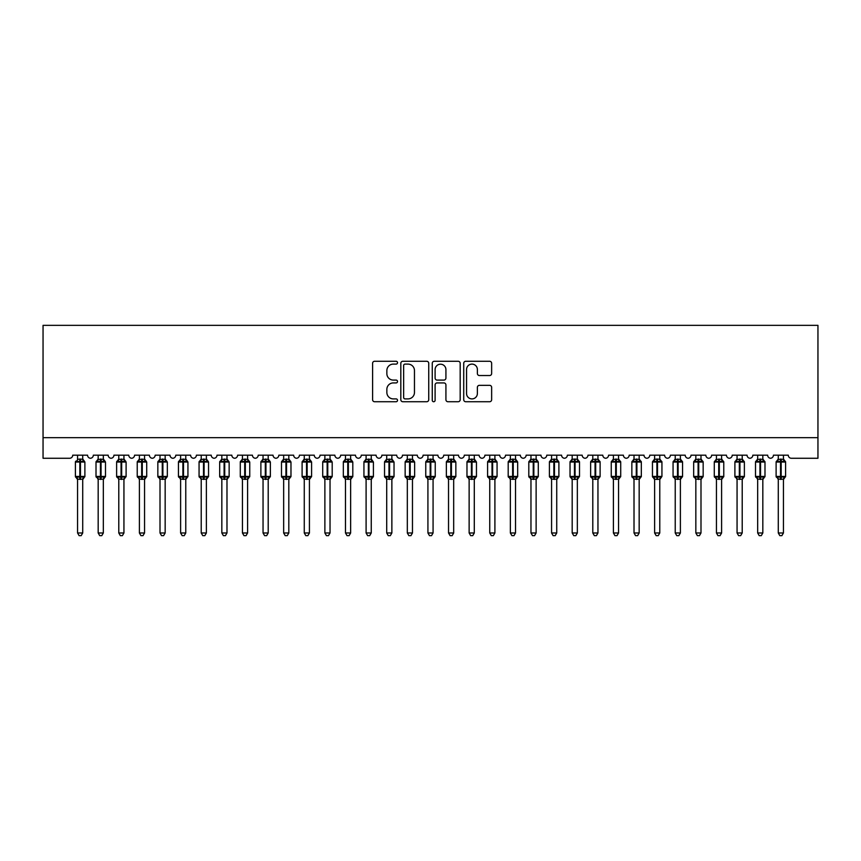<?xml version="1.0" encoding="UTF-8"?>
<svg xmlns="http://www.w3.org/2000/svg" width="861" height="861" viewBox="0 0 861 861"><rect width="100%" height="100%" fill="white"/><g stroke="black" fill="none" stroke-linecap="round" stroke-linejoin="round"><path stroke-width="1.29" d="M397.524 362.685A1.421 1.421 0 0 0 396.114 361.276L374.621 361.276A2.023 2.023 0 0 0 372.598 363.299L372.598 399.708A2.023 2.023 0 0 0 374.621 401.732L396.114 401.732A1.421 1.421 0 0 0 397.524 400.311A1.421 1.421 0 0 0 396.114 398.901L393.326 398.901A6.468 6.468 0 0 1 386.858 392.422L386.858 389.387A6.468 6.468 0 0 1 393.326 382.919L396.114 382.919A1.421 1.421 0 0 0 397.524 381.498A1.421 1.421 0 0 0 396.114 380.088L393.326 380.088A6.468 6.468 0 0 1 386.858 373.609L386.858 370.574A6.468 6.468 0 0 1 393.326 364.106L396.114 364.106A1.421 1.421 0 0 0 397.524 362.685M489.618 375.536A2.023 2.023 0 0 0 491.642 373.513L491.642 363.299A2.023 2.023 0 0 0 489.618 361.276L465.747 361.276A2.023 2.023 0 0 0 463.724 363.299L463.724 399.708A2.023 2.023 0 0 0 465.747 401.732L489.618 401.732A2.023 2.023 0 0 0 491.642 399.708L491.642 387.364A2.023 2.023 0 0 0 489.618 385.341L479.405 385.341A2.023 2.023 0 0 0 477.381 387.364L477.381 393.488A5.414 5.414 0 0 1 471.968 398.901A5.414 5.414 0 0 1 466.554 393.488L466.554 369.52A5.414 5.414 0 0 1 471.968 364.106A5.414 5.414 0 0 1 477.381 369.52L477.381 373.513A2.023 2.023 0 0 0 479.405 375.536L489.618 375.536M817.95 437.657L817.95 325.34L43.05 325.34L43.05 458.267L69.633 458.267A3.089 3.089 0 0 0 72.722 455.178L87.564 455.178A3.089 3.089 0 0 0 90.448 458.267A3.089 3.089 0 0 0 93.332 455.178L108.174 455.178A3.089 3.089 0 0 0 111.058 458.267A3.089 3.089 0 0 0 113.943 455.178L128.784 455.178A3.089 3.089 0 0 0 131.668 458.267A3.089 3.089 0 0 0 134.553 455.178L149.394 455.178A3.089 3.089 0 0 0 152.279 458.267A3.089 3.089 0 0 0 155.163 455.178L170.004 455.178A3.089 3.089 0 0 0 172.889 458.267A3.089 3.089 0 0 0 175.773 455.178L190.615 455.178A3.089 3.089 0 0 0 193.499 458.267A3.089 3.089 0 0 0 196.383 455.178L211.225 455.178A3.089 3.089 0 0 0 214.109 458.267A3.089 3.089 0 0 0 216.994 455.178L231.824 455.178A3.089 3.089 0 0 0 234.719 458.267A3.089 3.089 0 0 0 237.604 455.178L252.434 455.178A3.089 3.089 0 0 0 255.319 458.267A3.089 3.089 0 0 0 258.203 455.178L273.045 455.178A3.089 3.089 0 0 0 275.929 458.267A3.089 3.089 0 0 0 278.813 455.178L293.655 455.178A3.089 3.089 0 0 0 296.539 458.267A3.089 3.089 0 0 0 299.424 455.178L314.265 455.178A3.089 3.089 0 0 0 317.149 458.267A3.089 3.089 0 0 0 320.034 455.178L334.875 455.178A3.089 3.089 0 0 0 337.76 458.267A3.089 3.089 0 0 0 340.644 455.178L355.485 455.178A3.089 3.089 0 0 0 358.37 458.267A3.089 3.089 0 0 0 361.254 455.178L376.096 455.178A3.089 3.089 0 0 0 378.98 458.267A3.089 3.089 0 0 0 381.864 455.178L396.706 455.178A3.089 3.089 0 0 0 399.59 458.267A3.089 3.089 0 0 0 402.474 455.178L417.305 455.178A3.089 3.089 0 0 0 420.2 458.267A3.089 3.089 0 0 0 423.085 455.178L437.915 455.178A3.089 3.089 0 0 0 440.8 458.267A3.089 3.089 0 0 0 443.695 455.178L458.526 455.178A3.089 3.089 0 0 0 461.41 458.267A3.089 3.089 0 0 0 464.294 455.178L479.136 455.178A3.089 3.089 0 0 0 482.02 458.267A3.089 3.089 0 0 0 484.904 455.178L499.746 455.178A3.089 3.089 0 0 0 502.63 458.267A3.089 3.089 0 0 0 505.515 455.178L520.356 455.178A3.089 3.089 0 0 0 523.24 458.267A3.089 3.089 0 0 0 526.125 455.178L540.966 455.178A3.089 3.089 0 0 0 543.851 458.267A3.089 3.089 0 0 0 546.735 455.178L561.576 455.178A3.089 3.089 0 0 0 564.461 458.267A3.089 3.089 0 0 0 567.345 455.178L582.187 455.178A3.089 3.089 0 0 0 585.071 458.267A3.089 3.089 0 0 0 587.955 455.178L602.797 455.178A3.089 3.089 0 0 0 605.681 458.267A3.089 3.089 0 0 0 608.566 455.178L623.396 455.178A3.089 3.089 0 0 0 626.281 458.267A3.089 3.089 0 0 0 629.176 455.178L644.006 455.178A3.089 3.089 0 0 0 646.891 458.267A3.089 3.089 0 0 0 649.775 455.178L664.617 455.178A3.089 3.089 0 0 0 667.501 458.267A3.089 3.089 0 0 0 670.385 455.178L685.227 455.178A3.089 3.089 0 0 0 688.111 458.267A3.089 3.089 0 0 0 690.996 455.178L705.837 455.178A3.089 3.089 0 0 0 708.721 458.267A3.089 3.089 0 0 0 711.606 455.178L726.447 455.178A3.089 3.089 0 0 0 729.332 458.267A3.089 3.089 0 0 0 732.216 455.178L747.057 455.178A3.089 3.089 0 0 0 749.942 458.267A3.089 3.089 0 0 0 752.826 455.178L767.668 455.178A3.089 3.089 0 0 0 770.552 458.267A3.089 3.089 0 0 0 773.436 455.178L788.278 455.178A3.089 3.089 0 0 0 791.367 458.267L817.95 458.267L817.95 437.657L43.05 437.657M428.735 363.299A2.023 2.023 0 0 0 426.712 361.276L402.84 361.276A2.023 2.023 0 0 0 400.817 363.299L400.817 399.708A2.023 2.023 0 0 0 402.84 401.732L426.712 401.732A2.023 2.023 0 0 0 428.735 399.708L428.735 363.299M434.288 361.276L458.16 361.276A2.023 2.023 0 0 1 460.183 363.299L460.183 399.708A2.023 2.023 0 0 1 458.16 401.732L447.946 401.732A2.023 2.023 0 0 1 445.923 399.708L445.923 384.942A2.023 2.023 0 0 0 443.899 382.919L437.13 382.919A2.023 2.023 0 0 0 435.106 384.942L435.106 400.311A1.421 1.421 0 0 1 433.686 401.732A1.421 1.421 0 0 1 432.265 400.311L432.265 363.299A2.023 2.023 0 0 1 434.288 361.276M405.057 364.106A1.421 1.421 0 0 0 403.648 365.516L403.648 397.481A1.421 1.421 0 0 0 405.057 398.901L407.996 398.901A6.468 6.468 0 0 0 414.464 392.422L414.464 370.574A6.468 6.468 0 0 0 407.996 364.106L405.057 364.106M445.923 369.617A5.414 5.414 0 0 0 440.509 364.203A5.414 5.414 0 0 0 435.106 369.617L435.106 378.065A2.023 2.023 0 0 0 437.13 380.088L443.899 380.088A2.023 2.023 0 0 0 445.923 378.065L445.923 369.617M82.721 455.178L82.721 459.279A2.271 2.163 180 0 0 83.915 461.162L83.474 461.83L80.46 461.109L76.823 461.83L76.08 461.065A1.033 1.033 0 0 0 75.402 462.034L75.402 476.456A1.033 1.033 0 0 0 76.08 477.424L76.823 476.66L79.836 477.381L83.474 476.66L83.915 477.328A2.271 2.163 -0 0 0 82.721 479.222L77.565 479.222A2.271 2.163 -0 0 0 76.381 477.328L76.381 477.328M77.565 455.178L77.565 459.376L79.836 459.064L79.836 476.456L84.884 476.456L84.884 462.034L75.402 462.034L75.402 476.456L79.836 476.456L79.836 479.426M82.721 479.211L82.721 532.981L77.565 532.981L77.565 479.211M79.836 459.064L82.721 459.279M76.823 461.83L77.565 459.376M83.043 460.667L83.474 461.83M76.823 476.66L77.565 479.114M83.474 476.66L82.721 479.114M82.721 532.981L81.171 535.66L79.115 535.66L77.565 532.981M84.884 462.034L84.206 461.065A1.033 1.033 0 0 1 84.507 461.238M82.721 479.555L84.884 476.456A1.033 1.033 0 0 1 84.83 476.79M103.331 455.178L103.331 459.279A2.271 2.163 180 0 0 104.525 461.162L104.084 461.83L101.06 461.109L97.433 461.83L96.69 461.065A1.033 1.033 0 0 0 96.012 462.034L96.012 476.456A1.033 1.033 0 0 0 96.69 477.424L96.012 476.456L105.494 476.456L105.494 462.034L104.816 461.065A1.033 1.033 0 0 1 105.117 461.238M103.331 479.555L105.494 476.456A1.033 1.033 0 0 1 105.44 476.79M98.176 479.222L98.176 479.222A2.271 2.163 -0 0 0 96.992 477.328L97.433 476.66L100.446 477.381L104.084 476.66L104.525 477.328A2.271 2.163 -0 0 0 103.331 479.222L98.176 479.114L98.176 532.981L103.331 532.981L103.331 479.211M123.941 455.178L123.941 459.279A2.271 2.163 180 0 0 125.136 461.162L124.684 461.83L121.67 461.109L118.043 461.83L117.3 461.065A1.033 1.033 0 0 0 116.622 462.034L116.622 476.456A1.033 1.033 0 0 0 117.3 477.424L116.622 476.456L126.104 476.456L126.104 462.034L125.426 461.065A1.033 1.033 0 0 1 125.728 461.238M123.941 479.555L126.104 476.456A1.033 1.033 0 0 1 126.05 476.79M118.786 479.222L118.786 479.222A2.271 2.163 -0 0 0 117.602 477.328L118.043 476.66L121.057 477.381L124.684 476.66L125.136 477.328A2.271 2.163 -0 0 0 123.941 479.222L118.786 479.114L118.786 532.981L123.941 532.981L123.941 479.211M144.551 455.178L144.551 459.279A2.271 2.163 180 0 0 145.735 461.162L145.294 461.83L142.28 461.109L138.653 461.83L137.911 461.065A1.033 1.033 0 0 0 137.233 462.034L137.233 476.456A1.033 1.033 0 0 0 137.911 477.424L137.233 476.456L146.714 476.456L146.714 462.034L146.036 461.065A1.033 1.033 0 0 1 146.338 461.238M144.551 479.555L146.714 476.456A1.033 1.033 0 0 1 146.661 476.79M139.396 479.222L139.396 479.222A2.271 2.163 -0 0 0 138.212 477.328L138.653 476.66L141.667 477.381L145.294 476.66L145.735 477.328A2.271 2.163 -0 0 0 144.551 479.222L139.396 479.114L139.396 532.981L144.551 532.981L144.551 479.211M165.161 455.178L165.161 459.279A2.271 2.163 180 0 0 166.345 461.162L165.904 461.83L162.89 461.109L159.263 461.83L158.521 461.065A1.033 1.033 0 0 0 157.843 462.034L157.843 476.456A1.033 1.033 0 0 0 158.521 477.424L157.843 476.456L167.325 476.456L167.325 462.034L166.647 461.065A1.033 1.033 0 0 1 166.948 461.238M165.161 479.555L167.325 476.456A1.033 1.033 0 0 1 167.271 476.79M160.006 479.222L160.006 479.222A2.271 2.163 -0 0 0 158.811 477.328L159.263 476.66L162.277 477.381L165.904 476.66L166.345 477.328A2.271 2.163 -0 0 0 165.161 479.222L160.006 479.114L160.006 532.981L165.161 532.981L165.161 479.211M98.176 479.555L96.992 477.328M98.176 455.178L98.176 459.376L103.331 459.279M97.433 461.83L98.176 459.376M103.654 460.667L104.084 461.83M97.433 476.66L98.176 479.114M104.084 476.66L103.331 479.114M103.331 532.981L101.781 535.66L99.725 535.66L98.176 532.981M118.786 479.555L117.602 477.328M118.786 455.178L118.786 459.376L123.941 459.279M118.043 461.83L118.786 459.376M124.264 460.667L124.684 461.83M118.043 476.66L118.786 479.114M124.684 476.66L123.941 479.114M123.941 532.981L122.391 535.66L120.336 535.66L118.786 532.981M139.396 479.555L138.212 477.328M139.396 455.178L139.396 459.376L144.551 459.279M138.653 461.83L139.396 459.376M144.874 460.667L145.294 461.83M138.653 476.66L139.396 479.114M145.294 476.66L144.551 479.114M144.551 532.981L143.001 535.66L140.946 535.66L139.396 532.981M160.006 479.555L158.811 477.328M160.006 455.178L160.006 459.376L165.161 459.279M159.263 461.83L160.006 459.376M165.484 460.667L165.904 461.83M159.263 476.66L160.006 479.114M165.904 476.66L165.161 479.114M165.161 532.981L163.612 535.66L161.556 535.66L160.006 532.981M185.772 455.178L185.772 459.279A2.271 2.163 180 0 0 186.955 461.162L186.514 461.83L183.501 461.109L179.863 461.83L179.131 461.065A1.033 1.033 0 0 0 178.453 462.034L178.453 476.456A1.033 1.033 0 0 0 179.131 477.424L178.453 476.456L187.935 476.456L187.935 462.034L187.257 461.065A1.033 1.033 0 0 1 187.547 461.238M185.772 479.555L187.935 476.456A1.033 1.033 0 0 1 187.87 476.79M180.616 479.222L180.616 479.222A2.271 2.163 -0 0 0 179.422 477.328L179.863 476.66L182.887 477.381L186.514 476.66L186.955 477.328A2.271 2.163 -0 0 0 185.772 479.222L180.616 479.114L180.616 532.981L185.772 532.981L185.772 479.211M180.616 479.555L179.422 477.328M180.616 455.178L180.616 459.376L185.772 459.279M179.863 461.83L180.616 459.376M186.094 460.667L186.514 461.83M179.863 476.66L180.616 479.114M186.514 476.66L185.772 479.114M185.772 532.981L184.222 535.66L182.166 535.66L180.616 532.981M206.791 460.237L207.867 461.065A1.033 1.033 0 0 1 208.158 461.238M206.382 455.178L206.382 459.279A2.271 2.163 180 0 0 207.566 461.162L207.124 461.83L204.111 461.109L200.473 461.83L199.741 461.065A1.033 1.033 0 0 0 199.063 462.034L199.063 476.456A1.033 1.033 0 0 0 199.741 477.424L199.063 476.456L208.545 476.456A1.033 1.033 0 0 1 208.48 476.79M201.226 479.222L201.226 479.222A2.271 2.163 -0 0 0 200.032 477.328L200.473 476.66L203.487 477.381L207.124 476.66L207.566 477.328A2.271 2.163 -0 0 0 206.382 479.222L201.226 479.114L201.226 532.981L206.382 532.981L206.382 479.222M201.226 479.555L200.032 477.328M206.382 479.555L208.545 476.456L208.545 462.034L199.063 462.034L200.817 460.237M201.226 455.178L201.226 459.376L206.382 459.279M200.473 461.83L201.226 459.376M206.705 460.667L207.124 461.83M200.473 476.66L201.226 479.114M207.124 476.66L206.382 479.114M206.382 532.981L204.832 535.66L202.776 535.66L201.226 532.981M227.39 460.237L228.477 461.065A1.033 1.033 0 0 1 228.768 461.238M226.981 455.178L226.981 459.279A2.271 2.163 180 0 0 228.176 461.162L227.734 461.83L224.721 461.109L221.083 461.83L220.341 461.065A1.033 1.033 0 0 0 219.673 462.034L219.673 476.456A1.033 1.033 0 0 0 220.341 477.424L219.673 476.456L229.144 476.456A1.033 1.033 0 0 1 229.091 476.79M221.837 479.222L221.837 479.222A2.271 2.163 -0 0 0 220.642 477.328L221.083 476.66L224.097 477.381L227.734 476.66L228.176 477.328A2.271 2.163 -0 0 0 226.981 479.222L221.837 479.114L221.837 532.981L226.981 532.981L226.981 479.222M221.837 479.555L220.642 477.328M226.981 479.555L229.144 476.456L229.144 462.034L219.673 462.034L221.428 460.237M221.837 455.178L221.837 459.376L226.981 459.279M221.083 461.83L221.837 459.376M227.315 460.667L227.734 461.83M221.083 476.66L221.837 479.114M227.734 476.66L226.992 479.114M226.981 532.981L225.442 535.66L223.376 535.66L221.837 532.981M247.591 455.178L247.591 459.279A2.271 2.163 180 0 0 248.786 461.162L248.345 461.83L245.331 461.109L241.693 461.83L240.951 461.065A1.033 1.033 0 0 0 240.284 462.034L240.284 476.456A1.033 1.033 0 0 0 240.951 477.424L240.284 476.456L249.755 476.456A1.033 1.033 0 0 1 249.701 476.79M242.447 479.222L242.447 479.222A2.271 2.163 -0 0 0 241.252 477.328L241.693 476.66L244.707 477.381L248.345 476.66L248.786 477.328A2.271 2.163 -0 0 0 247.591 479.222L242.436 479.114L242.447 532.981L247.591 532.981L247.591 479.211M242.447 479.555L241.252 477.328M247.591 479.555L249.755 476.456L249.755 462.034L240.284 462.034L242.447 458.935L240.951 461.065M242.447 455.178L242.436 459.376L247.591 459.279M241.693 461.83L242.436 459.376M247.925 460.667L248.345 461.83M241.693 476.66L242.436 479.114M248.345 476.66L247.591 479.114M247.591 532.981L246.052 535.66L243.986 535.66L242.447 532.981M268.201 455.178L268.201 459.279A2.271 2.163 180 0 0 269.396 461.162L268.955 461.83L265.941 461.109L262.304 461.83L261.561 461.065A1.033 1.033 0 0 0 260.883 462.034L260.883 476.456A1.033 1.033 0 0 0 261.561 477.424L260.883 476.456L270.365 476.456L270.365 462.034L269.687 461.065A1.033 1.033 0 0 1 269.988 461.238M268.201 479.555L270.365 476.456A1.033 1.033 0 0 1 270.311 476.79M263.046 479.222L263.046 479.222A2.271 2.163 -0 0 0 261.862 477.328L262.304 476.66L265.317 477.381L268.955 476.66L269.396 477.328A2.271 2.163 -0 0 0 268.201 479.222L263.046 479.114L263.046 532.981L268.201 532.981L268.201 479.222M263.046 479.555L261.862 477.328M263.046 455.178L263.046 459.376L268.201 459.279M262.304 461.83L263.046 459.376M268.524 460.667L268.955 461.83M262.304 476.66L263.046 479.114M268.955 476.66L268.201 479.114M268.201 532.981L266.652 535.66L264.596 535.66L263.046 532.981M288.812 455.178L288.812 459.279A2.271 2.163 180 0 0 290.006 461.162L289.565 461.83L286.541 461.109L282.914 461.83L282.171 461.065A1.033 1.033 0 0 0 281.493 462.034L281.493 476.456A1.033 1.033 0 0 0 282.171 477.424L281.493 476.456L290.975 476.456L290.975 462.034L290.297 461.065A1.033 1.033 0 0 1 290.598 461.238M288.812 479.555L290.975 476.456A1.033 1.033 0 0 1 290.921 476.79M283.656 479.222L283.656 479.222A2.271 2.163 -0 0 0 282.473 477.328L282.914 476.66L285.927 477.381L289.565 476.66L290.006 477.328A2.271 2.163 -0 0 0 288.812 479.222L283.656 479.114L283.656 532.981L288.812 532.981L288.812 479.222M283.656 479.555L282.473 477.328M283.656 455.178L283.656 459.376L288.812 459.279M282.914 461.83L283.656 459.376M289.135 460.667L289.565 461.83M282.914 476.66L283.656 479.114M289.565 476.66L288.812 479.114M288.812 532.981L287.262 535.66L285.206 535.66L283.656 532.981M309.422 455.178L309.422 459.279A2.271 2.163 180 0 0 310.617 461.162L310.164 461.83L307.151 461.109L303.524 461.83L302.781 461.065A1.033 1.033 0 0 0 302.103 462.034L302.103 476.456A1.033 1.033 0 0 0 302.781 477.424L302.103 476.456L311.585 476.456L311.585 462.034L310.907 461.065A1.033 1.033 0 0 1 311.208 461.238M309.422 479.555L311.585 476.456A1.033 1.033 0 0 1 311.531 476.79M304.267 479.222L304.267 479.222A2.271 2.163 -0 0 0 303.083 477.328L303.524 476.66L306.538 477.381L310.164 476.66L310.617 477.328A2.271 2.163 -0 0 0 309.422 479.222L304.267 479.114L304.267 532.981L309.422 532.981L309.422 479.222M304.267 479.555L303.083 477.328M304.267 455.178L304.267 459.376L309.422 459.279M303.524 461.83L304.267 459.376M309.745 460.667L310.164 461.83M303.524 476.66L304.267 479.114M310.164 476.66L309.422 479.114M309.422 532.981L307.872 535.66L305.816 535.66L304.267 532.981M330.032 455.178L330.032 459.279A2.271 2.163 180 0 0 331.227 461.162L330.775 461.83L327.761 461.109L324.134 461.83L323.392 461.065A1.033 1.033 0 0 0 322.714 462.034L322.714 476.456A1.033 1.033 0 0 0 323.392 477.424L322.714 476.456L332.195 476.456L332.195 462.034L331.517 461.065A1.033 1.033 0 0 1 331.819 461.238M330.032 479.555L332.195 476.456A1.033 1.033 0 0 1 332.142 476.79M324.877 479.222L324.877 479.222A2.271 2.163 -0 0 0 323.693 477.328L324.134 476.66L327.148 477.381L330.775 476.66L331.227 477.328A2.271 2.163 -0 0 0 330.032 479.222L324.877 479.114L324.877 532.981L330.032 532.981L330.032 479.211M324.877 479.555L323.693 477.328M324.877 455.178L324.877 459.376L330.032 459.279M324.134 461.83L324.877 459.376M330.355 460.667L330.775 461.83M324.134 476.66L324.877 479.114M330.775 476.66L330.032 479.114M330.032 532.981L328.482 535.66L326.427 535.66L324.877 532.981M350.642 455.178L350.642 459.279A2.271 2.163 180 0 0 351.826 461.162L351.385 461.83L348.371 461.109L344.744 461.83L344.002 461.065A1.033 1.033 0 0 0 343.324 462.034L343.324 476.456A1.033 1.033 0 0 0 344.002 477.424L343.324 476.456L352.806 476.456L352.806 462.034L352.127 461.065A1.033 1.033 0 0 1 352.429 461.238M350.642 479.555L352.806 476.456A1.033 1.033 0 0 1 352.752 476.79M345.487 479.222L345.487 479.222A2.271 2.163 -0 0 0 344.292 477.328L344.744 476.66L347.758 477.381L351.385 476.66L351.826 477.328A2.271 2.163 -0 0 0 350.642 479.222L345.487 479.114L345.487 532.981L350.642 532.981L350.642 479.222M345.487 479.555L344.292 477.328M345.487 455.178L345.487 459.376L350.642 459.279M344.744 461.83L345.487 459.376M350.965 460.667L351.385 461.83M344.744 476.66L345.487 479.114M351.385 476.66L350.642 479.114M350.642 532.981L349.092 535.66L347.037 535.66L345.487 532.981M371.252 455.178L371.252 459.279A2.271 2.163 180 0 0 372.436 461.162L371.995 461.83L368.982 461.109L365.344 461.83L364.612 461.065A1.033 1.033 0 0 0 363.934 462.034L363.934 476.456A1.033 1.033 0 0 0 364.612 477.424L363.934 476.456L373.416 476.456A1.033 1.033 0 0 1 373.351 476.79M366.097 479.222L366.097 479.222A2.271 2.163 -0 0 0 364.903 477.328L365.344 476.66L368.368 477.381L371.995 476.66L372.436 477.328A2.271 2.163 -0 0 0 371.252 479.222L366.097 479.114L366.097 532.981L371.252 532.981L371.252 479.222M366.097 479.555L364.903 477.328M371.252 479.555L373.416 476.456L373.416 462.034L363.934 462.034L365.688 460.237M366.097 455.178L366.097 459.376L371.252 459.279M365.344 461.83L366.097 459.376M371.575 460.667L371.995 461.83M365.344 476.66L366.097 479.114M371.995 476.66L371.252 479.114M371.252 532.981L369.703 535.66L367.647 535.66L366.097 532.981M391.863 455.178L391.863 459.279A2.271 2.163 180 0 0 393.046 461.162L392.605 461.83L389.592 461.109L385.954 461.83L385.222 461.065A1.033 1.033 0 0 0 384.544 462.034L384.544 476.456A1.033 1.033 0 0 0 385.222 477.424L384.544 476.456L394.026 476.456L394.026 462.034L393.348 461.065A1.033 1.033 0 0 1 393.638 461.238M391.863 479.555L394.026 476.456A1.033 1.033 0 0 1 393.961 476.79M386.707 479.222L386.707 479.222A2.271 2.163 -0 0 0 385.513 477.328L385.954 476.66L388.968 477.381L392.605 476.66L393.046 477.328A2.271 2.163 -0 0 0 391.863 479.222L386.707 479.114L386.707 532.981L391.863 532.981L391.863 479.211M386.707 479.555L385.513 477.328M386.707 455.178L386.707 459.376L391.863 459.279M385.954 461.83L386.707 459.376M392.185 460.667L392.605 461.83M385.954 476.66L386.707 479.114M392.605 476.66L391.863 479.114M391.863 532.981L390.313 535.66L388.257 535.66L386.707 532.981M412.462 455.178L412.462 459.279A2.271 2.163 180 0 0 413.657 461.162L413.215 461.83L410.202 461.109L406.564 461.83L405.832 461.065A1.033 1.033 0 0 0 405.154 462.034L405.154 476.456A1.033 1.033 0 0 0 405.832 477.424L405.154 476.456L414.636 476.456L414.636 462.034L413.958 461.065A1.033 1.033 0 0 1 414.249 461.238M412.462 479.555L414.636 476.456A1.033 1.033 0 0 1 414.571 476.79M407.318 479.222L407.318 479.222A2.271 2.163 -0 0 0 406.123 477.328L406.564 476.66L409.578 477.381L413.215 476.66L413.657 477.328A2.271 2.163 -0 0 0 412.462 479.222L407.318 479.114L407.318 532.981L412.462 532.981L412.462 479.222M407.318 479.555L406.123 477.328M407.318 455.178L407.318 459.376L412.462 459.279M406.564 461.83L407.318 459.376M412.796 460.667L413.215 461.83M406.564 476.66L407.318 479.114M413.215 476.66L412.473 479.114M412.462 532.981L410.923 535.66L408.857 535.66L407.318 532.981M433.072 455.178L433.072 459.279A2.271 2.163 180 0 0 434.267 461.162L433.826 461.83L430.812 461.109L427.174 461.83L426.432 461.065A1.033 1.033 0 0 0 425.764 462.034L425.764 476.456A1.033 1.033 0 0 0 426.432 477.424L425.764 476.456L435.235 476.456L435.235 462.034L434.568 461.065A1.033 1.033 0 0 1 434.859 461.238M433.072 479.555L435.235 476.456A1.033 1.033 0 0 1 435.182 476.79M427.928 479.222L427.928 479.222A2.271 2.163 -0 0 0 426.733 477.328L427.174 476.66L430.188 477.381L433.826 476.66L434.267 477.328A2.271 2.163 -0 0 0 433.072 479.222L427.917 479.114L427.928 532.981L433.072 532.981L433.072 479.222M427.928 479.555L426.733 477.328M427.928 455.178L427.917 459.376L433.072 459.279M427.174 461.83L427.917 459.376M433.406 460.667L433.826 461.83M427.174 476.66L427.917 479.114M433.826 476.66L433.083 479.114M433.072 532.981L431.533 535.66L429.467 535.66L427.928 532.981M453.682 455.178L453.682 459.279A2.271 2.163 180 0 0 454.877 461.162L454.436 461.83L451.422 461.109L447.785 461.83L447.042 461.065A1.033 1.033 0 0 0 446.364 462.034L446.364 476.456A1.033 1.033 0 0 0 447.042 477.424L446.364 476.456L455.846 476.456L455.846 462.034L455.168 461.065A1.033 1.033 0 0 1 455.469 461.238M453.682 479.555L455.846 476.456A1.033 1.033 0 0 1 455.792 476.79M448.538 479.222L448.538 479.222A2.271 2.163 -0 0 0 447.343 477.328L447.785 476.66L450.798 477.381L454.436 476.66L454.877 477.328A2.271 2.163 -0 0 0 453.682 479.222L448.527 479.114L448.538 532.981L453.682 532.981L453.682 479.222M448.538 479.555L447.343 477.328M448.538 455.178L448.527 459.376L453.682 459.279M447.785 461.83L448.527 459.376M454.016 460.667L454.436 461.83M447.785 476.66L448.527 479.114M454.436 476.66L453.682 479.114M453.682 532.981L452.143 535.66L450.077 535.66L448.538 532.981M474.293 455.178L474.293 459.279A2.271 2.163 180 0 0 475.487 461.162L475.046 461.83L472.032 461.109L468.395 461.83L467.652 461.065A1.033 1.033 0 0 0 466.974 462.034L466.974 476.456A1.033 1.033 0 0 0 467.652 477.424L466.974 476.456L476.456 476.456A1.033 1.033 0 0 1 476.402 476.79M469.137 479.222L469.137 479.222A2.271 2.163 -0 0 0 467.953 477.328L468.395 476.66L471.408 477.381L475.046 476.66L475.487 477.328A2.271 2.163 -0 0 0 474.293 479.222L469.137 479.114L469.137 532.981L474.293 532.981L474.293 479.211M469.137 479.555L467.953 477.328M474.293 479.555L476.456 476.456L476.456 462.034L466.974 462.034L468.728 460.237M469.137 455.178L469.137 459.376L474.293 459.279M468.395 461.83L469.137 459.376M474.615 460.667L475.046 461.83M468.395 476.66L469.137 479.114M475.046 476.66L474.293 479.114M474.293 532.981L472.743 535.66L470.687 535.66L469.137 532.981M494.903 455.178L494.903 459.279A2.271 2.163 180 0 0 496.097 461.162L495.656 461.83L492.632 461.109L489.005 461.83L488.262 461.065A1.033 1.033 0 0 0 487.584 462.034L487.584 476.456A1.033 1.033 0 0 0 488.262 477.424L487.584 476.456L497.066 476.456L497.066 462.034L496.388 461.065A1.033 1.033 0 0 1 496.689 461.238M494.903 479.555L497.066 476.456A1.033 1.033 0 0 1 497.012 476.79M489.748 479.222L489.748 479.222A2.271 2.163 -0 0 0 488.564 477.328L489.005 476.66L492.018 477.381L495.656 476.66L496.097 477.328A2.271 2.163 -0 0 0 494.903 479.222L489.748 479.114L489.748 532.981L494.903 532.981L494.903 479.222M489.748 479.555L488.564 477.328M489.748 455.178L489.748 459.376L494.903 459.279M489.005 461.83L489.748 459.376M495.226 460.667L495.656 461.83M489.005 476.66L489.748 479.114M495.656 476.66L494.903 479.114M494.903 532.981L493.353 535.66L491.297 535.66L489.748 532.981M515.513 455.178L515.513 459.279A2.271 2.163 180 0 0 516.708 461.162L516.256 461.83L513.242 461.109L509.615 461.83L508.873 461.065A1.033 1.033 0 0 0 508.194 462.034L508.194 476.456A1.033 1.033 0 0 0 508.873 477.424L508.194 476.456L517.676 476.456L517.676 462.034L516.998 461.065A1.033 1.033 0 0 1 517.3 461.238M515.513 479.555L517.676 476.456A1.033 1.033 0 0 1 517.622 476.79M510.358 479.222L510.358 479.222A2.271 2.163 -0 0 0 509.174 477.328L509.615 476.66L512.629 477.381L516.256 476.66L516.708 477.328A2.271 2.163 -0 0 0 515.513 479.222L510.358 479.114L510.358 532.981L515.513 532.981L515.513 479.222M510.358 479.555L509.174 477.328M510.358 455.178L510.358 459.376L515.513 459.279M509.615 461.83L510.358 459.376M515.836 460.667L516.256 461.83M509.615 476.66L510.358 479.114M516.256 476.66L515.513 479.114M515.513 532.981L513.963 535.66L511.908 535.66L510.358 532.981M536.123 455.178L536.123 459.279A2.271 2.163 180 0 0 537.307 461.162L536.866 461.83L533.852 461.109L530.225 461.83L529.483 461.065A1.033 1.033 0 0 0 528.805 462.034L528.805 476.456A1.033 1.033 0 0 0 529.483 477.424L528.805 476.456L538.286 476.456L538.286 462.034L537.608 461.065A1.033 1.033 0 0 1 537.91 461.238M536.123 479.555L538.286 476.456A1.033 1.033 0 0 1 538.233 476.79M530.968 479.222L530.968 479.222A2.271 2.163 -0 0 0 529.773 477.328L530.225 476.66L533.239 477.381L536.866 476.66L537.307 477.328A2.271 2.163 -0 0 0 536.123 479.222L530.968 479.114L530.968 532.981L536.123 532.981L536.123 479.211M530.968 479.555L529.773 477.328M530.968 455.178L530.968 459.376L536.123 459.279M530.225 461.83L530.968 459.376M536.446 460.667L536.866 461.83M530.225 476.66L530.968 479.114M536.866 476.66L536.123 479.114M536.123 532.981L534.573 535.66L532.518 535.66L530.968 532.981M556.733 455.178L556.733 459.279A2.271 2.163 180 0 0 557.917 461.162L557.476 461.83L554.462 461.109L550.836 461.83L550.093 461.065A1.033 1.033 0 0 0 549.415 462.034L549.415 476.456A1.033 1.033 0 0 0 550.093 477.424L549.415 476.456L558.897 476.456L558.897 462.034L558.219 461.065A1.033 1.033 0 0 1 558.52 461.238M556.733 479.555L558.897 476.456A1.033 1.033 0 0 1 558.843 476.79M551.578 479.222L551.578 479.222A2.271 2.163 -0 0 0 550.383 477.328L550.836 476.66L553.849 477.381L557.476 476.66L557.917 477.328A2.271 2.163 -0 0 0 556.733 479.222L551.578 479.114L551.578 532.981L556.733 532.981L556.733 479.222M551.578 479.555L550.383 477.328M551.578 455.178L551.578 459.376L556.733 459.279M550.836 461.83L551.578 459.376M557.056 460.667L557.476 461.83M550.836 476.66L551.578 479.114M557.476 476.66L556.733 479.114M556.733 532.981L555.184 535.66L553.128 535.66L551.578 532.981M579.022 461.162A1.033 1.033 0 0 1 579.475 461.776M572.188 479.555L570.703 477.424L571.435 476.66L574.459 477.381L574.459 476.456L570.025 476.456A1.033 1.033 0 0 0 570.703 477.424L570.025 476.456L570.025 462.034A1.033 1.033 0 0 1 570.703 461.065L570.025 462.034L574.459 462.034L574.459 461.109L571.435 461.83L570.703 461.065L571.779 460.237M577.344 479.211L574.459 479.426L574.459 477.381L578.086 476.66L578.527 477.328A2.271 2.163 -0 0 0 577.344 479.222L577.344 532.981L572.188 532.981L572.188 479.222A2.271 2.163 -0 0 0 570.994 477.328M579.507 476.456L579.507 462.034L574.459 462.034L574.459 476.456L579.507 476.456L577.344 479.555M574.459 479.426L572.188 479.211M577.344 455.178L577.344 459.279A2.271 2.163 180 0 0 578.527 461.162L578.086 461.83L574.459 461.109L574.459 459.064L577.344 459.279M572.188 455.178L572.188 459.376L574.459 459.064M571.435 461.83L572.188 459.376M577.666 460.667L578.086 461.83M571.435 476.66L572.188 479.114M578.086 476.66L577.344 479.114M577.344 532.981L575.794 535.66L573.738 535.66L572.188 532.981M599.633 461.162A1.033 1.033 0 0 1 600.085 461.776M597.954 455.178L597.954 459.279A2.271 2.163 180 0 0 599.138 461.162L598.696 461.83L595.683 461.109L592.045 461.83L591.313 461.065A1.033 1.033 0 0 0 590.635 462.034L590.635 476.456A1.033 1.033 0 0 0 591.313 477.424L590.635 476.456L600.117 476.456A1.033 1.033 0 0 1 600.052 476.79M592.798 479.222L592.798 479.222A2.271 2.163 -0 0 0 591.604 477.328L592.045 476.66L595.059 477.381L598.696 476.66L599.138 477.328A2.271 2.163 -0 0 0 597.954 479.222L592.798 479.114L592.798 532.981L597.954 532.981L597.954 479.211M592.798 479.555L591.604 477.328M597.954 479.555L600.117 476.456L600.117 462.034L590.635 462.034L592.39 460.237M592.798 455.178L592.798 459.376L597.954 459.279M592.045 461.83L592.798 459.376M598.277 460.667L598.696 461.83M592.045 476.66L592.798 479.114M598.696 476.66L597.954 479.114M597.954 532.981L596.404 535.66L594.348 535.66L592.798 532.981M620.243 461.162A1.033 1.033 0 0 1 620.684 461.776M618.553 455.178L618.553 459.279A2.271 2.163 180 0 0 619.748 461.162L619.307 461.83L616.293 461.109L612.655 461.83L611.913 461.065A1.033 1.033 0 0 0 611.245 462.034L611.245 476.456A1.033 1.033 0 0 0 611.913 477.424L611.245 476.456L620.716 476.456A1.033 1.033 0 0 1 620.663 476.79M613.409 479.222L613.409 479.222A2.271 2.163 -0 0 0 612.214 477.328L612.655 476.66L615.669 477.381L619.307 476.66L619.748 477.328A2.271 2.163 -0 0 0 618.553 479.222L613.409 479.114L613.409 532.981L618.553 532.981L618.553 479.222M613.409 479.555L612.214 477.328M618.553 479.555L620.716 476.456L620.716 462.034L611.245 462.034L613 460.237M613.409 455.178L613.409 459.376L618.553 459.279M612.655 461.83L613.409 459.376M618.887 460.667L619.307 461.83M612.655 476.66L613.409 479.114M619.307 476.66L618.564 479.114M618.553 532.981L617.014 535.66L614.948 535.66L613.409 532.981M640.853 461.162A1.033 1.033 0 0 1 641.294 461.776M639.163 455.178L639.163 459.279A2.271 2.163 180 0 0 640.358 461.162L639.917 461.83L636.903 461.109L633.265 461.83L632.523 461.065A1.033 1.033 0 0 0 631.856 462.034L631.856 476.456A1.033 1.033 0 0 0 632.523 477.424L631.856 476.456L641.327 476.456A1.033 1.033 0 0 1 641.273 476.79M634.019 479.222L634.019 479.222A2.271 2.163 -0 0 0 632.824 477.328L633.265 476.66L636.279 477.381L639.917 476.66L640.358 477.328A2.271 2.163 -0 0 0 639.163 479.222L634.008 479.114L634.019 532.981L639.163 532.981L639.163 479.222M634.019 479.555L632.824 477.328M639.163 479.555L641.327 476.456L641.327 462.034L631.856 462.034L633.61 460.237M634.019 455.178L634.008 459.376L639.163 459.279M633.265 461.83L634.008 459.376M639.497 460.667L639.917 461.83M633.265 476.66L634.008 479.114M639.917 476.66L639.163 479.114M639.163 532.981L637.624 535.66L635.558 535.66L634.019 532.981M661.463 461.162A1.033 1.033 0 0 1 661.905 461.776M654.618 479.555L653.133 477.424L653.876 476.66L656.889 477.381L656.889 476.456L652.455 476.456A1.033 1.033 0 0 0 653.133 477.424L652.455 476.456L652.455 462.034A1.033 1.033 0 0 1 653.133 461.065L652.455 462.034L656.889 462.034L656.889 461.109L653.876 461.83L653.133 461.065L654.209 460.237M659.774 479.211L656.889 479.426L656.889 477.381L660.527 476.66L660.968 477.328A2.271 2.163 -0 0 0 659.774 479.222L659.774 532.981L654.618 532.981L654.618 479.222A2.271 2.163 -0 0 0 653.434 477.328M661.937 476.456L661.937 462.034L656.889 462.034L656.889 476.456L661.937 476.456L659.774 479.555M656.889 479.426L654.618 479.211M659.774 455.178L659.774 459.279A2.271 2.163 180 0 0 660.968 461.162L660.527 461.83L656.889 461.109L656.889 459.064L659.774 459.279M654.618 455.178L654.618 459.376L656.889 459.064M653.876 461.83L654.618 459.376M660.096 460.667L660.527 461.83M653.876 476.66L654.618 479.114M660.527 476.66L659.774 479.114M659.774 532.981L658.224 535.66L656.168 535.66L654.618 532.981M682.073 461.162A1.033 1.033 0 0 1 682.515 461.776M680.384 455.178L680.384 459.279A2.271 2.163 180 0 0 681.578 461.162L681.137 461.83L678.113 461.109L674.486 461.83L673.743 461.065A1.033 1.033 0 0 0 673.065 462.034L673.065 476.456A1.033 1.033 0 0 0 673.743 477.424L673.065 476.456L682.547 476.456A1.033 1.033 0 0 1 682.493 476.79M675.228 479.222L675.228 479.222A2.271 2.163 -0 0 0 674.045 477.328L674.486 476.66L677.499 477.381L681.137 476.66L681.578 477.328A2.271 2.163 -0 0 0 680.384 479.222L675.228 479.114L675.228 532.981L680.384 532.981L680.384 479.211M675.228 479.555L674.045 477.328M680.384 479.555L682.547 476.456L682.547 462.034L673.065 462.034L674.82 460.237M675.228 455.178L675.228 459.376L680.384 459.279M674.486 461.83L675.228 459.376M680.707 460.667L681.137 461.83M674.486 476.66L675.228 479.114M681.137 476.66L680.384 479.114M680.384 532.981L678.834 535.66L676.778 535.66L675.228 532.981M702.684 461.162A1.033 1.033 0 0 1 703.125 461.776M700.994 455.178L700.994 459.279A2.271 2.163 180 0 0 702.189 461.162L701.737 461.83L698.723 461.109L695.096 461.83L694.353 461.065A1.033 1.033 0 0 0 693.675 462.034L693.675 476.456A1.033 1.033 0 0 0 694.353 477.424L693.675 476.456L703.157 476.456A1.033 1.033 0 0 1 703.103 476.79M695.839 479.222L695.839 479.222A2.271 2.163 -0 0 0 694.655 477.328L695.096 476.66L698.11 477.381L701.737 476.66L702.189 477.328A2.271 2.163 -0 0 0 700.994 479.222L695.839 479.114L695.839 532.981L700.994 532.981L700.994 479.222M695.839 479.555L694.655 477.328M700.994 479.555L703.157 476.456L703.157 462.034L693.675 462.034L695.43 460.237M695.839 455.178L695.839 459.376L700.994 459.279M695.096 461.83L695.839 459.376M701.317 460.667L701.737 461.83M695.096 476.66L695.839 479.114M701.737 476.66L700.994 479.114M700.994 532.981L699.444 535.66L697.388 535.66L695.839 532.981M723.283 461.162A1.033 1.033 0 0 1 723.735 461.776M721.604 455.178L721.604 459.279A2.271 2.163 180 0 0 722.788 461.162L722.347 461.83L719.333 461.109L715.706 461.83L714.964 461.065A1.033 1.033 0 0 0 714.286 462.034L714.286 476.456A1.033 1.033 0 0 0 714.964 477.424L714.286 476.456L723.767 476.456A1.033 1.033 0 0 1 723.714 476.79M716.449 479.222L716.449 479.222A2.271 2.163 -0 0 0 715.265 477.328L715.706 476.66L718.72 477.381L722.347 476.66L722.788 477.328A2.271 2.163 -0 0 0 721.604 479.222L716.449 479.114L716.449 532.981L721.604 532.981L721.604 479.211M716.449 479.555L715.265 477.328M721.604 479.555L723.767 476.456L723.767 462.034L714.286 462.034L716.04 460.237M716.449 455.178L716.449 459.376L721.604 459.279M715.706 461.83L716.449 459.376M721.927 460.667L722.347 461.83M715.706 476.66L716.449 479.114M722.347 476.66L721.604 479.114M721.604 532.981L720.054 535.66L717.999 535.66L716.449 532.981M743.893 461.162A1.033 1.033 0 0 1 744.345 461.776M742.214 455.178L742.214 459.279A2.271 2.163 180 0 0 743.398 461.162L742.957 461.83L739.943 461.109L736.316 461.83L735.574 461.065A1.033 1.033 0 0 0 734.896 462.034L734.896 476.456A1.033 1.033 0 0 0 735.574 477.424L734.896 476.456L744.378 476.456A1.033 1.033 0 0 1 744.324 476.79M737.059 479.222L737.059 479.222A2.271 2.163 -0 0 0 735.864 477.328L736.316 476.66L739.33 477.381L742.957 476.66L743.398 477.328A2.271 2.163 -0 0 0 742.214 479.222L737.059 479.114L737.059 532.981L742.214 532.981L742.214 479.222M737.059 479.555L735.864 477.328M742.214 479.555L744.378 476.456L744.378 462.034L734.896 462.034L736.65 460.237M737.059 455.178L737.059 459.376L742.214 459.279M736.316 461.83L737.059 459.376M742.537 460.667L742.957 461.83M736.316 476.66L737.059 479.114M742.957 476.66L742.214 479.114M742.214 532.981L740.664 535.66L738.609 535.66L737.059 532.981M764.503 461.162A1.033 1.033 0 0 1 764.955 461.776M762.824 455.178L762.824 459.279A2.271 2.163 180 0 0 764.008 461.162L763.567 461.83L760.554 461.109L756.916 461.83L756.184 461.065A1.033 1.033 0 0 0 755.506 462.034L755.506 476.456A1.033 1.033 0 0 0 756.184 477.424L755.506 476.456L764.988 476.456A1.033 1.033 0 0 1 764.923 476.79M757.669 479.222L757.669 479.222A2.271 2.163 -0 0 0 756.475 477.328L756.916 476.66L759.94 477.381L763.567 476.66L764.008 477.328A2.271 2.163 -0 0 0 762.824 479.222L757.669 479.114L757.669 532.981L762.824 532.981L762.824 479.222M757.669 479.555L756.475 477.328M762.824 479.555L764.988 476.456L764.988 462.034L755.506 462.034L757.26 460.237M757.669 455.178L757.669 459.376L762.824 459.279M756.916 461.83L757.669 459.376M763.147 460.667L763.567 461.83M756.916 476.66L757.669 479.114M763.567 476.66L762.824 479.114M762.824 532.981L761.275 535.66L759.219 535.66L757.669 532.981M785.114 461.162A1.033 1.033 0 0 1 785.566 461.776M783.435 455.178L783.435 459.279A2.271 2.163 180 0 0 784.619 461.162L784.177 461.83L781.164 461.109L777.526 461.83L776.794 461.065A1.033 1.033 0 0 0 776.116 462.034L776.116 476.456A1.033 1.033 0 0 0 776.794 477.424L776.116 476.456L785.598 476.456A1.033 1.033 0 0 1 785.533 476.79M778.279 479.222L778.279 479.222A2.271 2.163 -0 0 0 777.085 477.328L777.526 476.66L780.54 477.381L784.177 476.66L784.619 477.328A2.271 2.163 -0 0 0 783.435 479.222L778.279 479.114L778.279 532.981L783.435 532.981L783.435 479.211M778.279 479.555L777.085 477.328M783.435 479.555L785.598 476.456L785.598 462.034L776.116 462.034L777.87 460.237M778.279 455.178L778.279 459.376L783.435 459.279M777.526 461.83L778.279 459.376M783.758 460.667L784.177 461.83M777.526 476.66L778.279 479.114M784.177 476.66L783.435 479.114M783.435 532.981L781.885 535.66L779.829 535.66L778.279 532.981M80.46 479.426L80.46 459.064M76.381 461.162A2.271 2.163 180 0 0 77.565 459.268M100.446 459.064L100.446 462.034L96.012 462.034L97.767 460.237M105.494 462.034L100.446 462.034L100.446 479.426M101.06 479.426L101.06 459.064M96.992 461.162A2.271 2.163 180 0 0 98.176 459.268M121.057 459.064L121.057 462.034L116.622 462.034L118.377 460.237M126.104 462.034L121.057 462.034L121.057 479.426M121.67 479.426L121.67 459.064M117.602 461.162A2.271 2.163 180 0 0 118.786 459.268M141.667 459.064L141.667 462.034L137.233 462.034L138.987 460.237M146.714 462.034L141.667 462.034L141.667 479.426M142.28 479.426L142.28 459.064M138.212 461.162A2.271 2.163 180 0 0 139.396 459.268M162.277 459.064L162.277 462.034L157.843 462.034L159.597 460.237M167.325 462.034L162.277 462.034L162.277 479.426M162.89 479.426L162.89 459.064M158.811 461.162A2.271 2.163 180 0 0 160.006 459.268M182.887 459.064L182.887 462.034L178.453 462.034L180.207 460.237M187.935 462.034L182.887 462.034L182.887 479.426M183.501 479.426L183.501 459.064M179.422 461.162A2.271 2.163 180 0 0 180.616 459.268M203.487 459.064L203.487 479.426M204.111 479.426L204.111 459.064M200.032 461.162A2.271 2.163 180 0 0 201.226 459.268M224.097 459.064L224.097 479.426M224.721 479.426L224.721 459.064M220.642 461.162A2.271 2.163 180 0 0 221.837 459.268M244.707 459.064L244.707 479.426M245.331 479.426L245.331 459.064M241.252 461.162A2.271 2.163 180 0 0 242.447 459.268M265.317 459.064L265.317 462.034L260.883 462.034L263.046 458.935L261.561 461.065M270.365 462.034L265.317 462.034L265.317 479.426M265.941 479.426L265.941 459.064M261.862 461.162A2.271 2.163 180 0 0 263.046 459.268M285.927 459.064L285.927 462.034L281.493 462.034L283.247 460.237M290.975 462.034L285.927 462.034L285.927 479.426M286.541 479.426L286.541 459.064M282.473 461.162A2.271 2.163 180 0 0 283.656 459.268M306.538 459.064L306.538 462.034L302.103 462.034L303.858 460.237M311.585 462.034L306.538 462.034L306.538 479.426M307.151 479.426L307.151 459.064M303.083 461.162A2.271 2.163 180 0 0 304.267 459.268M327.148 459.064L327.148 462.034L322.714 462.034L324.468 460.237M332.195 462.034L327.148 462.034L327.148 479.426M327.761 479.426L327.761 459.064M323.693 461.162A2.271 2.163 180 0 0 324.877 459.268M347.758 459.064L347.758 462.034L343.324 462.034L345.078 460.237M352.806 462.034L347.758 462.034L347.758 479.426M348.371 479.426L348.371 459.064M344.292 461.162A2.271 2.163 180 0 0 345.487 459.268M368.368 459.064L368.368 479.426M368.982 479.426L368.982 459.064M364.903 461.162A2.271 2.163 180 0 0 366.097 459.268M388.968 459.064L388.968 462.034L384.544 462.034L386.707 458.935L385.222 461.065M394.026 462.034L388.968 462.034L388.968 479.426M389.592 479.426L389.592 459.064M385.513 461.162A2.271 2.163 180 0 0 386.707 459.268M409.578 459.064L409.578 462.034L405.154 462.034L407.318 458.935L405.832 461.065M414.636 462.034L409.578 462.034L409.578 479.426M410.202 479.426L410.202 459.064M406.123 461.162A2.271 2.163 180 0 0 407.318 459.268M430.188 459.064L430.188 462.034L425.764 462.034L427.519 460.237M435.235 462.034L430.188 462.034L430.188 479.426M430.812 479.426L430.812 459.064M426.733 461.162A2.271 2.163 180 0 0 427.928 459.268M450.798 459.064L450.798 462.034L446.364 462.034L448.129 460.237M455.846 462.034L450.798 462.034L450.798 479.426M451.422 479.426L451.422 459.064M447.343 461.162A2.271 2.163 180 0 0 448.538 459.268M471.408 459.064L471.408 479.426M472.032 479.426L472.032 459.064M467.953 461.162A2.271 2.163 180 0 0 469.137 459.268M492.018 459.064L492.018 462.034L487.584 462.034L489.339 460.237M497.066 462.034L492.018 462.034L492.018 479.426M492.632 479.426L492.632 459.064M488.564 461.162A2.271 2.163 180 0 0 489.748 459.268M512.629 459.064L512.629 462.034L508.194 462.034L509.949 460.237M517.676 462.034L512.629 462.034L512.629 479.426M513.242 479.426L513.242 459.064M509.174 461.162A2.271 2.163 180 0 0 510.358 459.268M533.239 459.064L533.239 462.034L528.805 462.034L530.559 460.237M538.286 462.034L533.239 462.034L533.239 479.426M533.852 479.426L533.852 459.064M529.773 461.162A2.271 2.163 180 0 0 530.968 459.268M553.849 459.064L553.849 462.034L549.415 462.034L551.169 460.237M558.897 462.034L553.849 462.034L553.849 479.426M554.462 479.426L554.462 459.064M550.383 461.162A2.271 2.163 180 0 0 551.578 459.268M575.073 479.426L575.073 459.064M570.994 461.162A2.271 2.163 180 0 0 572.188 459.268M595.059 459.064L595.059 479.426M595.683 479.426L595.683 459.064M591.604 461.162A2.271 2.163 180 0 0 592.798 459.268M615.669 459.064L615.669 479.426M616.293 479.426L616.293 459.064M612.214 461.162A2.271 2.163 180 0 0 613.409 459.268M636.279 459.064L636.279 479.426M636.903 479.426L636.903 459.064M632.824 461.162A2.271 2.163 180 0 0 634.019 459.268M657.513 479.426L657.513 459.064M653.434 461.162A2.271 2.163 180 0 0 654.618 459.268M677.499 459.064L677.499 479.426M678.113 479.426L678.113 459.064M674.045 461.162A2.271 2.163 180 0 0 675.228 459.268M698.11 459.064L698.11 479.426M698.723 479.426L698.723 459.064M694.655 461.162A2.271 2.163 180 0 0 695.839 459.268M718.72 459.064L718.72 479.426M719.333 479.426L719.333 459.064M715.265 461.162A2.271 2.163 180 0 0 716.449 459.268M739.33 459.064L739.33 479.426M739.943 479.426L739.943 459.064M735.864 461.162A2.271 2.163 180 0 0 737.059 459.268M759.94 459.064L759.94 479.426M760.554 479.426L760.554 459.064M756.475 461.162A2.271 2.163 180 0 0 757.669 459.268M780.54 459.064L780.54 479.426M781.164 479.426L781.164 459.064M777.085 461.162A2.271 2.163 180 0 0 778.279 459.268M76.08 461.065L75.402 462.034M84.206 461.065L82.721 458.935M75.402 476.456L77.565 479.555M96.012 476.456L96.012 462.034M96.69 461.065L98.176 458.935M104.816 461.065L103.331 458.935M116.622 476.456L116.622 462.034M117.3 461.065L118.786 458.935M125.426 461.065L123.941 458.935M137.233 476.456L137.233 462.034M137.911 461.065L139.396 458.935M146.036 461.065L144.551 458.935M157.843 476.456L157.843 462.034M158.521 461.065L160.006 458.935M166.647 461.065L165.161 458.935M178.453 476.456L178.453 462.034M179.131 461.065L180.616 458.935M187.257 461.065L185.772 458.935M199.063 476.456L199.063 462.034M206.382 458.935L208.545 462.034M199.741 461.065L201.226 458.935M219.673 476.456L219.673 462.034M226.981 458.935L229.144 462.034M220.341 461.065L221.837 458.935M240.284 476.456L240.284 462.034M247.591 458.935L249.755 462.034M260.883 476.456L260.883 462.034M269.687 461.065L268.201 458.935M281.493 476.456L281.493 462.034M282.171 461.065L283.656 458.935M290.297 461.065L288.812 458.935M302.103 476.456L302.103 462.034M302.781 461.065L304.267 458.935M310.907 461.065L309.422 458.935M322.714 476.456L322.714 462.034M323.392 461.065L324.877 458.935M331.517 461.065L330.032 458.935M343.324 476.456L343.324 462.034M344.002 461.065L345.487 458.935M352.127 461.065L350.642 458.935M363.934 476.456L363.934 462.034M371.252 458.935L373.416 462.034M364.612 461.065L366.097 458.935M384.544 476.456L384.544 462.034M393.348 461.065L391.863 458.935M405.154 476.456L405.154 462.034M413.958 461.065L412.462 458.935M425.764 476.456L425.764 462.034M426.432 461.065L427.928 458.935M434.568 461.065L433.072 458.935M446.364 476.456L446.364 462.034M447.042 461.065L448.538 458.935M455.168 461.065L453.682 458.935M466.974 476.456L466.974 462.034M474.293 458.935L476.456 462.034M467.652 461.065L469.137 458.935M487.584 476.456L487.584 462.034M488.262 461.065L489.748 458.935M496.388 461.065L494.903 458.935M508.194 476.456L508.194 462.034M508.873 461.065L510.358 458.935M516.998 461.065L515.513 458.935M528.805 476.456L528.805 462.034M529.483 461.065L530.968 458.935M537.608 461.065L536.123 458.935M549.415 476.456L549.415 462.034M550.093 461.065L551.578 458.935M558.219 461.065L556.733 458.935M570.025 476.456L570.025 462.034M577.344 458.935L579.507 462.034M570.703 461.065L572.188 458.935M590.635 476.456L590.635 462.034M597.954 458.935L600.117 462.034M591.313 461.065L592.798 458.935M611.245 476.456L611.245 462.034M618.553 458.935L620.716 462.034M611.913 461.065L613.409 458.935M631.856 476.456L631.856 462.034M639.163 458.935L641.327 462.034M632.523 461.065L634.019 458.935M652.455 476.456L652.455 462.034M659.774 458.935L661.937 462.034M653.133 461.065L654.618 458.935M673.065 476.456L673.065 462.034M680.384 458.935L682.547 462.034M673.743 461.065L675.228 458.935M693.675 476.456L693.675 462.034M700.994 458.935L703.157 462.034M694.353 461.065L695.839 458.935M714.286 476.456L714.286 462.034M721.604 458.935L723.767 462.034M714.964 461.065L716.449 458.935M734.896 476.456L734.896 462.034M742.214 458.935L744.378 462.034M735.574 461.065L737.059 458.935M755.506 476.456L755.506 462.034M762.824 458.935L764.988 462.034M756.184 461.065L757.669 458.935M776.116 476.456L776.116 462.034M783.435 458.935L785.598 462.034M776.794 461.065L778.279 458.935"/></g></svg>
